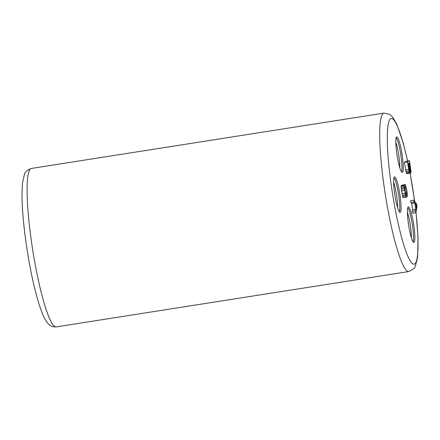 <?xml version="1.0" encoding="UTF-8"?>
<svg xmlns="http://www.w3.org/2000/svg" width="440" height="440" viewBox="0 0 440 440"><rect width="100%" height="100%" fill="white"/><g stroke="black" fill="none" stroke-linecap="round" stroke-linejoin="round"><path stroke-width="0.66" d="M405.103 184.492L401.33 185.378L401.143 187.935L402.936 197.621L406.334 197.313L404.641 187.913L404.778 186.78L405.642 186.599L406.368 189.282L407.314 196.708L407.094 191.966L405.367 184.679L404.465 184.888L404.278 187.44L405.4 194.761L406.334 197.313M413.765 200.129L410.63 200.618L410.944 202.516L411.664 203.462L412.709 209.781L412.407 211.36L412.72 213.257L415.855 212.762L417.021 206.47L416.598 203.946L413.765 200.129L414.079 202.026L414.799 202.972L415.844 209.292L415.542 210.87L415.855 212.762M409.849 173.365L406.533 173.624L404.311 162.459L406.307 161.222L409.448 160.732L407.445 161.97L409.007 171.1L409.849 173.365L410.091 171.127L410.745 172.816L411.004 171.259L409.448 160.732M408.199 207.02A17.963 2.53 81.1 0 0 408.711 225.627A17.963 2.53 81.1 0 0 413.914 242.457A17.963 2.53 81.1 0 0 414.057 242.402A17.963 2.53 81.1 0 0 413.545 223.79A17.963 2.53 81.1 0 0 408.342 206.965A17.963 2.53 81.1 0 0 408.199 207.02M396.605 136.983A17.963 2.53 81.1 0 0 397.117 155.595A17.963 2.53 81.1 0 0 402.32 172.42A17.963 2.53 81.1 0 0 402.463 172.364A17.963 2.53 81.1 0 0 401.951 153.753A17.963 2.53 81.1 0 0 396.748 136.928A17.963 2.53 81.1 0 0 396.605 136.983M395.01 196.086A17.963 2.53 81.1 0 0 400.125 212.388A17.963 2.53 81.1 0 0 399.674 193.198A17.963 2.53 81.1 0 0 394.554 176.897A17.963 2.53 81.1 0 0 395.01 196.086M402.936 197.621L406.07 197.131M402.556 196.46L405.691 195.971M402.259 195.25L405.4 194.761M401.957 193.699L405.091 193.204M401.484 190.856L404.624 190.361M401.269 189.25L404.404 188.755M401.143 187.935L404.278 187.44M401.104 186.566L404.239 186.071M401.17 185.829L404.305 185.334M401.33 185.378L404.465 184.888M406.263 196.873L407.314 196.708M405.796 195.003L407 194.81M405.697 194.634L407.077 194.414M405.471 193.655L407.006 193.419M405.24 192.379L406.835 192.126M404.789 189.53L406.368 189.282M404.668 188.276L406.115 188.045M404.657 187.341L405.873 187.149M404.888 186.714L405.642 186.599M412.407 211.36L415.542 210.87M412.709 209.781L415.844 209.292M411.664 203.462L414.799 202.972M410.944 202.516L414.079 202.026M416.642 205.315L415.959 208.868L415.019 203.181L416.642 205.315L415.404 205.507M406.533 173.624L409.673 173.129M406.208 172.777L409.343 172.288M405.873 171.595L409.007 171.1M405.565 170.044L408.705 169.548M404.311 162.459L407.445 161.97M410.124 172.909L410.745 172.816M410.141 172.645L410.564 172.573M409.502 162.784L410.498 168.784L410.471 170.891L408.909 163.152L409.502 162.784M409.706 171.364L409.211 170.627L408.018 163.708L408.656 163.312L409.761 170.286L409.541 171.391M409.86 168.883L410.498 168.784M410.053 169.846L410.614 169.757M410.245 170.506L410.63 170.445M408.964 169.422L409.646 169.312M409.156 170.379L409.761 170.286M409.343 171.039L409.783 170.973M31.35 168.454C27.104 170.093 24.789 172.128 24.404 174.554L22.556 182.743L22 193.177C21.989 209.974 23.947 230.466 27.88 254.65C30.525 270.534 33.539 284.62 36.927 296.895C39.088 304.7 41.245 311.009 43.395 315.827C44.891 319.319 46.635 322.097 48.615 324.154C49.192 324.693 51.365 327.25 56.215 326.893A80.19 11.297 -98.9 0 1 33.38 254.122A80.19 11.297 -98.9 0 1 31.35 168.454L383.961 113.108A80.19 11.297 81.1 0 0 385.99 198.776A80.19 11.297 81.1 0 0 408.826 271.546L413.903 268.603L415.228 266.613L417.643 257.087L418 237.083L416.004 211.981M407.572 161.024A73.772 10.395 81.1 0 0 389.164 120.802A73.772 10.395 81.1 0 0 393.096 197.274A73.772 10.395 81.1 0 0 412.72 263.841A73.772 10.395 81.1 0 0 415.959 212.223M414.618 201.273A73.772 10.395 81.1 0 0 412.242 185.411A73.772 10.395 81.1 0 0 410.069 173.206M407.792 207.669A17.963 2.53 -98.9 0 1 412.341 224.521A17.963 2.53 -98.9 0 1 413.177 241.956M407.391 212.19A16.412 2.31 -98.9 0 1 411.406 237.771M396.198 137.632A17.963 2.53 -98.9 0 1 400.747 154.484A17.963 2.53 -98.9 0 1 401.583 171.919M395.791 142.159A16.412 2.31 -98.9 0 1 399.806 167.734M399.388 211.888A17.963 2.53 81.1 0 0 398.382 193.402A17.963 2.53 -98.9 0 0 394.004 177.601M393.602 182.127A16.412 2.31 -98.9 0 1 396.336 193.815A16.412 2.31 81.1 0 1 397.617 207.702M56.215 326.893L408.826 271.546M414.695 201.382L410.102 173.03M407.649 161.013L403.249 143.11L396.786 124.19L392.464 116.82L389.648 114.329L383.961 113.108"/></g></svg>
